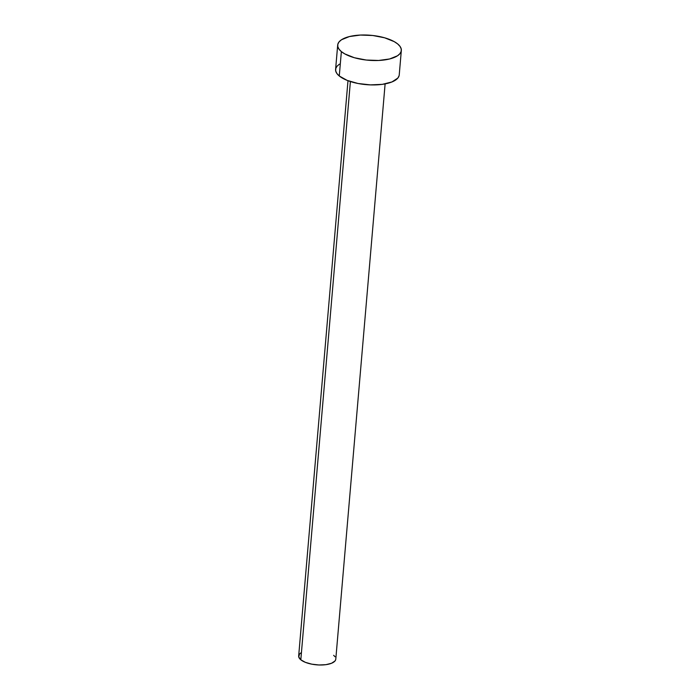 <?xml version="1.0" encoding="UTF-8"?>
<svg xmlns="http://www.w3.org/2000/svg" width="700" height="700" viewBox="0 0 700 700"><rect width="100%" height="100%" fill="white"/><g stroke="black" fill="none" stroke-linecap="round" stroke-linejoin="round"><path stroke-width="1.05" d="M347.988 80.71L298.672 655.961A18.629 7.306 4.9 0 0 300.816 659.794L350.385 81.541L300.816 659.794A18.629 7.306 4.9 0 0 321.405 665A18.629 7.306 4.9 0 0 335.79 659.146L385.114 83.886M337.689 45.036L335.598 69.431A31.938 12.53 4.9 0 0 339.273 75.994L341.364 51.607L339.273 75.994A31.938 12.53 4.9 0 0 374.57 84.928A31.938 12.53 4.9 0 0 399.236 74.882L401.328 50.496A31.938 12.53 -175.1 0 1 376.661 60.533A31.938 12.53 -175.1 0 1 341.364 51.607A31.938 12.53 -175.1 0 1 337.689 45.036A31.938 12.53 -175.1 0 1 362.364 35A31.938 12.53 -175.1 0 1 397.652 43.925A31.938 12.53 -175.1 0 1 401.328 50.496M399.088 75.74L397.845 78.067L391.939 81.953L382.305 84.35L370.396 84.884L358.041 83.493L347.113 80.369L339.273 75.994L336.91 73.544L335.72 71.041L335.746 68.574L336.989 66.255L339.404 64.155M397.652 43.925L400.015 46.384L401.205 48.886L401.179 51.345L399.936 53.672L397.521 55.773L389.602 58.975L378.621 60.471L366.249 60.034L354.375 57.733L344.811 53.909L341.364 51.607L339.001 49.149L337.811 46.646L337.838 44.188L339.08 41.86L341.495 39.76L349.422 36.558L360.404 35.061L372.767 35.499L384.641 37.8L394.214 41.624L397.652 43.925M335.711 659.645L334.985 661.001L331.537 663.267L325.911 664.668L318.973 664.983L311.762 664.16L305.384 662.34L300.816 659.794L298.743 656.898L299.486 654.106L300.895 652.881M333.646 655.314L335.029 656.749"/></g></svg>

